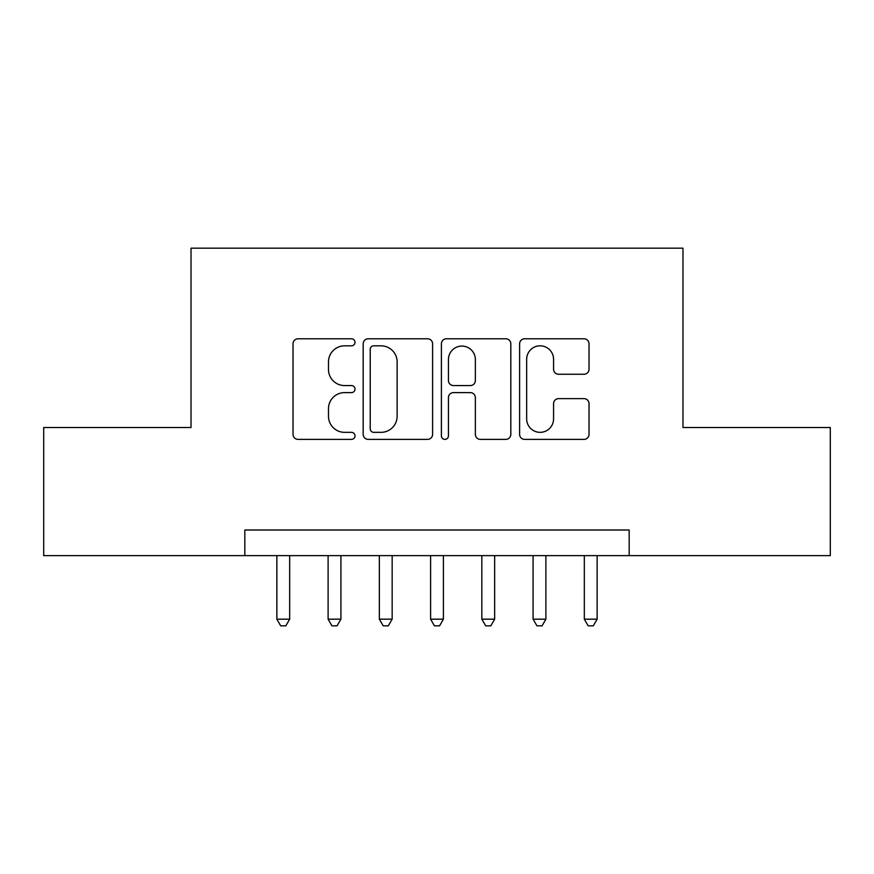 <?xml version="1.0" encoding="UTF-8"?>
<svg xmlns="http://www.w3.org/2000/svg" width="874" height="874" viewBox="0 0 874 874"><rect width="100%" height="100%" fill="white"/><g stroke="black" fill="none" stroke-linecap="round" stroke-linejoin="round"><path stroke-width="1.31" d="M355.008 342.313A3.518 3.518 0 0 0 351.49 338.784L298.045 338.784A5.026 5.026 0 0 0 293.019 343.821L293.019 434.356A5.026 5.026 0 0 0 298.045 439.382L351.49 439.382A3.518 3.518 0 0 0 355.008 435.864A3.518 3.518 0 0 0 351.49 432.346L344.575 432.346A16.093 16.093 0 0 1 328.482 416.253L328.482 408.704A16.093 16.093 0 0 1 344.575 392.612L351.49 392.612A3.518 3.518 0 0 0 355.008 389.083A3.518 3.518 0 0 0 351.49 385.565L344.575 385.565A16.093 16.093 0 0 1 328.482 369.473L328.482 361.923A16.093 16.093 0 0 1 344.575 345.831L351.49 345.831A3.518 3.518 0 0 0 355.008 342.313M583.996 374.247A5.026 5.026 0 0 0 589.032 369.221L589.032 343.821A5.026 5.026 0 0 0 583.996 338.784L524.651 338.784A5.026 5.026 0 0 0 519.615 343.821L519.615 434.356A5.026 5.026 0 0 0 524.651 439.382L583.996 439.382A5.026 5.026 0 0 0 589.032 434.356L589.032 403.679A5.026 5.026 0 0 0 583.996 398.642L558.595 398.642A5.026 5.026 0 0 0 553.57 403.679L553.57 418.886A13.46 13.46 0 0 1 540.11 432.346A13.46 13.46 0 0 1 526.661 418.886L526.661 359.28A13.46 13.46 0 0 1 540.11 345.831A13.46 13.46 0 0 1 553.57 359.28L553.57 369.221A5.026 5.026 0 0 0 558.595 374.247L583.996 374.247M244.829 555.635L43.7 555.635L43.7 427.517L191.024 427.517L191.024 248.161L682.976 248.161L682.976 427.517L830.3 427.517L830.3 555.635L629.171 555.635L629.171 530.005L244.829 530.005L244.829 555.635L629.171 555.635M432.597 343.821A5.026 5.026 0 0 0 427.572 338.784L368.216 338.784A5.026 5.026 0 0 0 363.18 343.821L363.18 434.356A5.026 5.026 0 0 0 368.216 439.382L427.572 439.382A5.026 5.026 0 0 0 432.597 434.356L432.597 343.821M446.428 338.784L505.784 338.784A5.026 5.026 0 0 1 510.82 343.821L510.82 434.356A5.026 5.026 0 0 1 505.784 439.382L480.383 439.382A5.026 5.026 0 0 1 475.358 434.356L475.358 397.637A5.026 5.026 0 0 0 470.321 392.612L453.475 392.612A5.026 5.026 0 0 0 448.438 397.637L448.438 435.864A3.518 3.518 0 0 1 444.921 439.382A3.518 3.518 0 0 1 441.403 435.864L441.403 343.821A5.026 5.026 0 0 1 446.428 338.784M373.744 345.831A3.518 3.518 0 0 0 370.226 349.349L370.226 428.828A3.518 3.518 0 0 0 373.744 432.346L381.042 432.346A16.093 16.093 0 0 0 397.135 416.253L397.135 361.923A16.093 16.093 0 0 0 381.042 345.831L373.744 345.831M475.358 359.531A13.46 13.46 0 0 0 461.898 346.082A13.46 13.46 0 0 0 448.438 359.531L448.438 380.54A5.026 5.026 0 0 0 453.475 385.565L470.321 385.565A5.026 5.026 0 0 0 475.358 380.54L475.358 359.531M276.861 555.635L276.861 619.174L289.676 619.174L289.676 555.635M289.676 619.174L285.831 625.839L280.707 625.839L276.861 619.174M328.111 555.635L328.111 619.174L340.915 619.174L340.915 555.635M340.915 619.174L337.069 625.839L331.945 625.839L328.111 619.174M379.349 555.635L379.349 619.174L392.164 619.174L392.164 555.635M392.164 619.174L388.318 625.839L383.194 625.839L379.349 619.174M430.598 555.635L430.598 619.174L443.402 619.174L443.402 555.635M443.402 619.174L439.567 625.839L434.433 625.839L430.598 619.174M481.836 555.635L481.836 619.174L494.651 619.174L494.651 555.635M494.651 619.174L490.806 625.839L485.682 625.839L481.836 619.174M533.085 555.635L533.085 619.174L545.889 619.174L545.889 555.635M545.889 619.174L542.055 625.839L536.931 625.839L533.085 619.174M584.324 555.635L584.324 619.174L597.139 619.174L597.139 555.635M597.139 619.174L593.293 625.839L588.169 625.839L584.324 619.174"/></g></svg>
